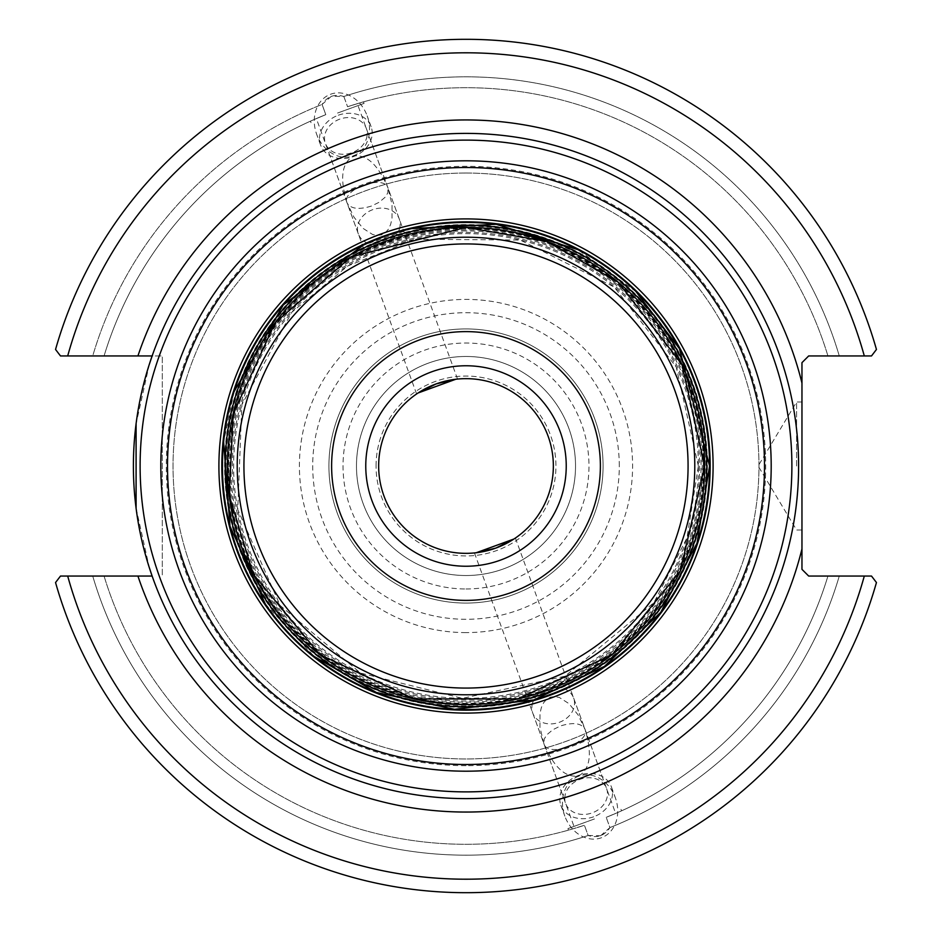 <?xml version="1.0" encoding="UTF-8"?>
<svg xmlns="http://www.w3.org/2000/svg" width="932" height="932" viewBox="0 0 932 932"><rect width="100%" height="100%" fill="white"/><g stroke="black" fill="none" stroke-linecap="round" stroke-linejoin="round"><path stroke-width="0.7" stroke-dasharray="4.66 3.5" d="M553.352 466A87.352 87.352 0 0 0 466 378.648A87.352 87.352 0 0 0 378.648 466A87.352 87.352 0 0 0 466 553.352A87.352 87.352 0 0 0 553.352 466M455.83 379.242L457.542 379.056L455.83 379.242M418.025 393.001L416.604 393.956L418.025 393.001M476.17 552.758L474.458 552.944L476.17 552.758M513.975 538.999L515.396 538.044L513.975 538.999M566.237 466A100.237 100.237 0 0 0 466 365.763A100.237 100.237 0 0 0 365.763 466A100.237 100.237 0 0 0 466 566.237A100.237 100.237 0 0 0 566.237 466M152.137 355.942A332.608 332.608 0 0 1 466 133.393A332.608 332.608 0 0 0 152.137 355.942L162.296 355.942L162.296 576.058L162.296 355.942L104.069 355.942A378.287 378.287 0 0 1 325.792 114.648C305.673 123.117 305.673 123.117 325.792 114.648C305.673 123.117 305.673 123.117 325.792 114.648A378.287 378.287 0 0 0 104.069 355.942L92.722 355.942A389.168 389.168 0 0 1 322.076 104.419L325.792 114.648L322.076 104.419C327.342 96.322 334.6 93.689 343.838 96.497L331.419 96.252L322.076 104.419A389.168 389.168 0 0 0 92.722 355.942L60.487 355.942L55.547 349.465A426.67 426.67 0 0 1 876.453 349.465A426.67 426.67 0 0 0 55.547 349.465A426.67 426.67 0 0 1 876.453 349.465L871.513 355.942L876.453 349.465L871.513 355.942L808.685 355.942L801.963 362.653L801.963 569.347L808.685 576.058L871.513 576.058L876.453 582.535A426.67 426.67 0 0 1 55.547 582.535A426.67 426.67 0 0 0 876.453 582.535A426.67 426.67 0 0 1 55.547 582.535L60.487 576.058L55.547 582.535L60.487 576.058L152.137 576.058A332.608 332.608 0 0 0 796.499 428.685A332.608 332.608 0 0 0 466 133.393A332.608 332.608 0 0 1 540.152 790.231A332.608 332.608 0 0 1 152.137 576.058M149.306 364.377L136.095 423.734M136.095 508.266L149.306 567.623M466 331.617A134.383 134.383 0 0 0 331.617 466A134.383 134.383 0 0 0 466 600.383A134.383 134.383 0 0 0 600.383 466A134.383 134.383 0 0 0 466 331.617M466 603.074A137.074 137.074 0 0 0 603.074 466A137.074 137.074 0 0 0 466 328.926A137.074 137.074 0 0 0 328.926 466A137.074 137.074 0 0 0 466 603.074A137.074 137.074 0 0 0 603.074 466A137.074 137.074 0 0 0 466 328.926A137.074 137.074 0 0 0 328.926 466A137.074 137.074 0 0 0 466 603.074M371.39 206.077C358.75 209.945 350.63 208.885 347.042 202.873L354.009 217.226L362.979 228.328L372.637 234.515L377.274 235.435L381.526 234.841L385.265 232.779L388.329 229.295L390.601 224.53L392.011 218.671L392.034 204.574L387.992 187.973L387.794 192.936L385.161 197.2L379.266 202.209L371.39 206.077M337.535 113.052L364.051 103.394L337.535 113.052M416.604 393.956L347.042 202.873C339.609 178.583 341.66 162.995 353.205 156.098C366.474 153.955 378.077 164.58 387.992 187.973C383.996 173.923 341.077 189.546 347.042 202.873L317.066 120.496M343.838 96.497L347.566 106.726C368.42 100.283 368.42 100.283 347.566 106.726C368.42 100.283 368.42 100.283 347.566 106.726L343.838 96.497A389.168 389.168 0 0 1 839.278 355.942L827.931 355.942L839.278 355.942A389.168 389.168 0 0 0 343.838 96.497M399.991 226.453A21.785 17.848 -20 0 1 380.536 244.394A21.785 17.848 -20 0 1 358.342 233.897A21.785 17.848 -20 0 1 357.62 226.453A21.785 17.848 -20 0 1 377.087 208.5A21.785 17.848 -20 0 1 399.28 218.997A21.785 17.848 -20 0 1 399.991 226.453M367.045 135.909A21.785 17.848 -20 0 1 347.578 153.862A21.785 17.848 -20 0 1 325.385 143.353A21.785 17.848 -20 0 1 324.674 135.909A21.785 17.848 -20 0 1 344.129 117.956A21.785 17.848 -20 0 1 366.323 128.453A21.785 17.848 -20 0 1 367.045 135.909M338.328 115.219A26.877 22.018 -20 0 1 371.111 126.717A26.877 22.018 -20 0 1 353.391 156.599A26.877 22.018 -20 0 1 320.596 145.101A26.877 22.018 -20 0 1 338.328 115.219M353.123 155.877A32.806 26.877 -110 0 0 367.161 115.848A32.806 26.877 -110 0 0 330.685 94.214A32.806 26.877 -110 0 0 316.647 134.231A32.806 26.877 -110 0 0 353.123 155.877M55.547 349.465L60.487 355.942L55.547 349.465M578.795 775.902C590.34 769.005 592.391 753.417 584.958 729.127C590.923 742.454 548.004 758.077 544.008 744.027C553.923 767.42 565.526 778.045 578.795 775.902M594.465 818.948L567.949 828.606L594.465 818.948M539.966 727.426L539.989 713.329L541.399 707.47L543.671 702.705L546.735 699.221L550.474 697.159L554.726 696.565L559.363 697.486L569.021 703.672L577.991 714.774L584.958 729.127C581.37 723.116 573.25 722.055 560.61 725.923L552.734 729.791L546.839 734.8L544.206 739.064L544.008 744.027L539.966 727.426M564.955 796.091A21.785 17.848 -20 0 0 565.677 803.547A21.785 17.848 -20 0 0 587.871 814.044A21.785 17.848 -20 0 0 607.326 796.091A21.785 17.848 -20 0 0 606.616 788.647A21.785 17.848 -20 0 0 584.422 778.138A21.785 17.848 -20 0 0 564.955 796.091M600.581 835.748L609.924 827.581L606.208 817.352C626.327 808.883 626.327 808.883 606.208 817.352C626.327 808.883 626.327 808.883 606.208 817.352L609.924 827.581C604.658 835.678 597.4 838.311 588.162 835.503L584.434 825.274C563.58 831.717 563.58 831.717 584.434 825.274C563.58 831.717 563.58 831.717 584.434 825.274L588.162 835.503L600.581 835.748M92.722 576.058A389.168 389.168 0 0 0 588.162 835.503A389.168 389.168 0 0 1 92.722 576.058M67.698 576.058A413.237 413.237 0 0 0 864.302 576.058L839.278 576.058L871.513 576.058L876.453 582.535L871.513 576.058M609.924 827.581A389.168 389.168 0 0 0 839.278 576.058L827.931 576.058L839.278 576.058A389.168 389.168 0 0 1 609.924 827.581M104.069 576.058A378.287 378.287 0 0 0 584.434 825.274A378.287 378.287 0 0 1 104.069 576.058M532.009 705.547A21.785 17.848 160 0 1 551.464 687.606A21.785 17.848 160 0 1 573.658 698.103A21.785 17.848 160 0 1 574.38 705.547A21.785 17.848 160 0 1 554.913 723.5A21.785 17.848 160 0 1 532.72 713.003A21.785 17.848 160 0 1 532.009 705.547M593.672 816.782A26.877 22.018 160 0 1 560.889 805.283A26.877 22.018 160 0 1 578.609 775.401A26.877 22.018 160 0 1 611.404 786.899A26.877 22.018 160 0 1 593.672 816.782M578.877 776.123A32.806 26.877 70 0 0 564.839 816.152A32.806 26.877 70 0 0 601.315 837.786A32.806 26.877 70 0 0 615.353 797.769A32.806 26.877 70 0 0 578.877 776.123M376.062 466A89.938 89.938 0 0 1 466 376.062A89.938 89.938 0 0 1 555.938 466A89.938 89.938 0 0 1 466 555.938A89.938 89.938 0 0 1 376.062 466A89.938 89.938 0 0 0 510.969 543.892A89.938 89.938 0 0 0 510.969 388.108A89.938 89.938 0 0 0 376.062 466M466 173.037A292.963 292.963 0 0 0 173.037 466A292.963 292.963 0 0 0 466 758.963A292.963 292.963 0 0 0 758.963 466A292.963 292.963 0 0 0 466 173.037A292.963 292.963 0 0 0 173.037 466A292.963 292.963 0 0 0 466 758.963A292.963 292.963 0 0 0 758.963 466A292.963 292.963 0 0 0 466 173.037M864.302 355.942A413.237 413.237 0 0 0 67.698 355.942L60.487 355.942M466 588.966A122.966 122.966 0 0 0 588.966 466A122.966 122.966 0 0 0 466 343.034A122.966 122.966 0 0 0 343.034 466A122.966 122.966 0 0 0 466 588.966M466 764.671A298.671 298.671 0 0 0 764.671 466A298.671 298.671 0 0 0 466 167.329A298.671 298.671 0 0 0 167.329 466A298.671 298.671 0 0 0 466 764.671M796.58 466L796.58 401.995L796.58 466M801.963 466L801.963 530.005L801.963 466M606.208 817.352A378.287 378.287 0 0 0 827.931 576.058A378.287 378.287 0 0 1 606.208 817.352M827.931 355.942A378.287 378.287 0 0 0 347.566 106.726A378.287 378.287 0 0 1 827.931 355.942M466 575.522A109.522 109.522 0 0 0 575.522 466A109.522 109.522 0 0 0 466 356.478A109.522 109.522 0 0 0 356.478 466A109.522 109.522 0 0 0 466 575.522A109.522 109.522 0 0 0 575.522 466A109.522 109.522 0 0 0 466 356.478A109.522 109.522 0 0 0 356.478 466A109.522 109.522 0 0 0 466 575.522M466 230.926A235.074 235.074 0 0 0 230.926 466A235.074 235.074 0 0 0 466 701.074A235.074 235.074 0 0 0 701.074 466A235.074 235.074 0 0 0 466 230.926M466 232.383A233.617 233.617 0 0 1 699.617 466A233.617 233.617 0 0 1 466 699.617A233.617 233.617 0 0 1 232.383 466A233.617 233.617 0 0 1 466 232.383M466 698.371A232.371 232.371 0 0 0 698.371 466A232.371 232.371 0 0 0 466 233.629A232.371 232.371 0 0 0 233.629 466A232.371 232.371 0 0 0 466 698.371M466 703.846A237.846 237.846 0 0 1 228.154 466A237.846 237.846 0 0 1 466 228.154A237.846 237.846 0 0 1 703.846 466A237.846 237.846 0 0 1 466 703.846M466 232.406A233.594 233.594 0 0 1 699.594 466A233.594 233.594 0 0 1 466 699.594A233.594 233.594 0 0 1 232.406 466A233.594 233.594 0 0 1 466 232.406M466 702.192A236.192 236.192 0 0 0 702.192 466A236.192 236.192 0 0 0 466 229.808A236.192 236.192 0 0 0 229.808 466A236.192 236.192 0 0 0 466 702.192M466 228.701A237.299 237.299 0 0 0 228.701 466A237.299 237.299 0 0 0 466 703.299A237.299 237.299 0 0 0 703.299 466A237.299 237.299 0 0 0 466 228.701M466 227.49A238.51 238.51 0 0 1 704.51 466A238.51 238.51 0 0 1 466 704.51A238.51 238.51 0 0 1 227.49 466A238.51 238.51 0 0 1 466 227.49M466 705.943A239.943 239.943 0 0 1 226.057 466A239.943 239.943 0 0 1 466 226.057A239.943 239.943 0 0 1 705.943 466A239.943 239.943 0 0 1 466 705.943M466 707.12A241.12 241.12 0 0 0 707.12 466A241.12 241.12 0 0 0 466 224.88A241.12 241.12 0 0 0 224.88 466A241.12 241.12 0 0 0 466 707.12M466 224.589A241.411 241.411 0 0 0 224.589 466A241.411 241.411 0 0 0 466 707.411A241.411 241.411 0 0 0 707.411 466A241.411 241.411 0 0 0 466 224.589M466 765.673A299.673 299.673 0 0 1 166.327 466A299.673 299.673 0 0 1 466 166.327A299.673 299.673 0 0 1 765.673 466A299.673 299.673 0 0 1 466 765.673M466 632.595A166.595 166.595 0 0 1 299.405 466A166.595 166.595 0 0 1 466 299.405A166.595 166.595 0 0 1 632.595 466A166.595 166.595 0 0 1 466 632.595M619.291 466A153.291 153.291 0 0 0 466 312.709A153.291 153.291 0 0 0 312.709 466A153.291 153.291 0 0 0 466 619.291A153.291 153.291 0 0 0 619.291 466M698.371 466L676.248 367.068L614.118 286.963L520.242 240.048L415.311 239.233L347.718 265.993L291.704 312.337L241.866 404.686L237.753 509.536L280.183 605.52L360.509 673.044L462.354 698.336L564.932 676.248L653.984 602.585L686.989 537.811L698.371 466M703.287 466C708.052 322.472 561.623 201.335 421.532 232.918C346.564 248.96 290.901 290.749 254.576 358.272C233.979 399.269 225.707 442.63 229.761 488.333C238.499 637.453 407.738 744.843 546.385 689.261C645.538 647.775 697.847 573.355 703.287 466M635.939 291.53L577.828 249.636M411.723 228.573L363.27 245.163M234.037 391.755L223.633 441.908M265.352 604.064L314.2 656.466M457.542 379.056L358.005 105.596M364.051 103.394L363.492 101.856M311.02 122.698L310.461 121.16M399.28 218.997L366.323 128.453M358.342 233.897L325.385 143.353M371.111 126.717L367.161 115.848M320.596 145.101L316.647 134.231M474.458 552.944L573.995 826.404M515.396 538.044L614.934 811.504M532.72 713.003L565.677 803.547M573.658 698.103L606.616 788.647M567.949 828.606L568.508 830.144M620.98 809.302L621.539 810.84M560.889 805.283L564.839 816.152M611.404 786.899L615.353 797.769M801.963 401.995L796.58 401.995L758.135 466L796.58 530.005L801.963 530.005"/><path stroke-width="1.4" d="M553.352 466A87.352 87.352 0 0 1 422.324 541.643A87.352 87.352 0 0 1 422.324 390.357A87.352 87.352 0 0 1 553.352 466M436.129 383.914L455.83 379.242L418.025 393.001L436.129 383.914M495.871 548.086L476.17 552.758L513.975 538.999L495.871 548.086M566.237 466A100.237 100.237 0 0 1 466 566.237A100.237 100.237 0 0 1 365.763 466A100.237 100.237 0 0 1 466 365.763A100.237 100.237 0 0 1 566.237 466M149.306 567.623L152.137 576.058L60.487 576.058L55.547 582.535A426.67 426.67 0 0 0 876.453 582.535L871.513 576.058L808.685 576.058L801.963 569.347L801.963 362.653L808.685 355.942L871.513 355.942L876.453 349.465A426.67 426.67 0 0 0 55.547 349.465L60.487 355.942L152.137 355.942L149.306 364.377M136.095 423.734L136.095 508.266M466 600.383A134.383 134.383 0 0 0 600.383 466A134.383 134.383 0 0 0 466 331.617A134.383 134.383 0 0 0 331.617 466A134.383 134.383 0 0 0 466 600.383M798.608 466A332.608 332.608 0 0 0 466 133.393A332.608 332.608 0 0 0 133.393 466A332.608 332.608 0 0 0 466 798.608A332.608 332.608 0 0 0 798.608 466A332.608 332.608 0 0 0 466 133.393A332.608 332.608 0 0 0 133.393 466A332.608 332.608 0 0 0 466 798.608A332.608 332.608 0 0 0 798.608 466M871.513 576.058L864.302 576.058A413.237 413.237 0 0 1 67.698 576.058M60.487 355.942L67.698 355.942A413.237 413.237 0 0 1 864.302 355.942M466 688.072A222.072 222.072 0 0 1 243.928 466A222.072 222.072 0 0 1 466 243.928A222.072 222.072 0 0 1 688.072 466A222.072 222.072 0 0 1 466 688.072M694.783 466A228.783 228.783 0 0 0 466 237.217A228.783 228.783 0 0 0 237.217 466A228.783 228.783 0 0 0 466 694.783A228.783 228.783 0 0 0 694.783 466M466 704.639A238.639 238.639 0 0 1 227.361 466A238.639 238.639 0 0 1 466 227.361A238.639 238.639 0 0 1 704.639 466A238.639 238.639 0 0 1 466 704.639M466 710.172A244.172 244.172 0 0 1 221.828 466A244.172 244.172 0 0 1 466 221.828A244.172 244.172 0 0 1 710.172 466A244.172 244.172 0 0 1 466 710.172M706.771 466A240.771 240.771 0 0 0 466 225.229A240.771 240.771 0 0 0 225.229 466A240.771 240.771 0 0 0 466 706.771A240.771 240.771 0 0 0 706.771 466M466 709.555A243.555 243.555 0 0 1 222.445 466A243.555 243.555 0 0 1 466 222.445A243.555 243.555 0 0 1 709.555 466A243.555 243.555 0 0 1 466 709.555M713.096 466A247.096 247.096 0 0 0 466 218.904A247.096 247.096 0 0 0 218.904 466A247.096 247.096 0 0 0 466 713.096A247.096 247.096 0 0 0 713.096 466M466 764.496A298.496 298.496 0 0 1 167.504 466A298.496 298.496 0 0 1 466 167.504A298.496 298.496 0 0 1 764.496 466A298.496 298.496 0 0 1 466 764.496M466 160.805A305.195 305.195 0 0 0 160.805 466A305.195 305.195 0 0 0 466 771.195A305.195 305.195 0 0 0 771.195 466A305.195 305.195 0 0 0 466 160.805M466 791.885A325.885 325.885 0 0 1 140.115 466A325.885 325.885 0 0 1 466 140.115A325.885 325.885 0 0 1 791.885 466A325.885 325.885 0 0 1 466 791.885M137.924 576.058A346.04 346.04 0 0 0 801.963 548.913M801.963 383.087A346.04 346.04 0 0 0 137.924 355.942M704.639 466L681.933 364.389L618.114 282.128L546.839 241.47L466 227.361L351.038 256.882L275.161 322.717L233.105 413.948L229.237 495.906L253.364 574.345L319.734 654.567L413.948 698.895L518.064 698.895L612.266 654.567L680.302 570.99L704.639 466M314.2 656.466L376.342 692.464L454.525 709.299L533.954 699.897L604.484 666.357L660.776 612.242L697.043 543.088L709.567 466L679.44 348.661L635.939 291.53M577.828 249.636L496.162 224.297L411.723 228.573M363.27 245.163L283.293 304.927L234.037 391.755M223.633 441.908L229.983 526.219L265.352 604.064"/></g></svg>

